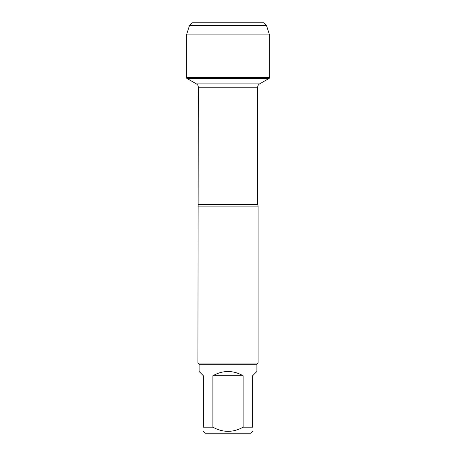 <?xml version="1.0" encoding="UTF-8"?>
<svg xmlns="http://www.w3.org/2000/svg" width="456" height="456" viewBox="0 0 456 456"><rect width="100%" height="100%" fill="white"/><g stroke="black" fill="none" stroke-linecap="round" stroke-linejoin="round"><path stroke-width="0.68" d="M186.743 78.312L269.257 78.312L269.257 77.52L186.743 77.52L186.743 78.312L196.399 83.887C197.63 84.651 198.269 85.756 198.314 87.199L197.904 363.05L258.096 363.05L258.096 206.112L197.904 206.112M252.624 427.181C252.624 432.727 252.624 432.727 252.624 427.181L243.111 427.181C233.05 432.727 222.973 432.727 212.889 427.181L203.376 427.181C203.376 432.727 203.376 432.727 203.376 427.181L203.376 375.744L199.107 371.475L199.107 364.253L256.893 364.253L256.893 371.475L252.624 375.744L252.624 427.181M252.624 431.45L250.874 433.2L205.126 433.2L203.376 431.45M243.111 427.181L243.111 375.744C233.039 370.101 222.961 370.101 212.889 375.744L212.889 427.181M199.107 364.253L197.904 363.05M212.889 375.744L243.111 375.744M192.238 22.8L189.502 25.536L266.498 25.536L263.762 22.8L192.238 22.8L189.502 25.536L186.743 34.097L186.743 77.52L269.257 77.52L269.257 34.097L186.743 34.097L186.743 77.52L228 77.52M266.498 25.536L269.257 34.097M198.314 204.322L257.686 204.322L258.096 206.112M257.686 204.322L257.686 87.199L198.314 87.199M196.399 83.887L259.601 83.887L196.399 83.887M257.686 87.199C257.731 85.756 258.37 84.651 259.601 83.887L269.257 78.312M256.893 364.253L258.096 363.05M189.502 25.536L186.743 34.097"/></g></svg>
